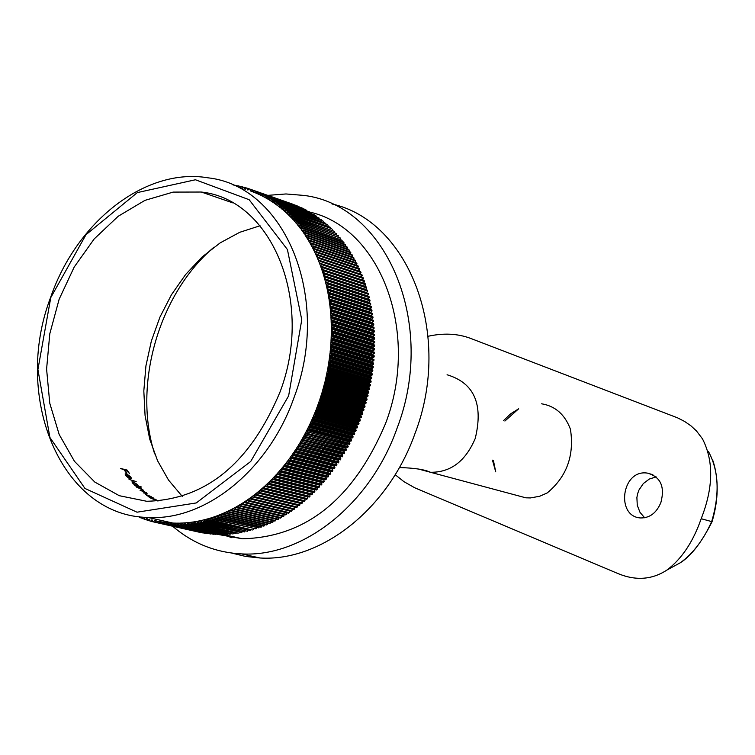 <?xml version="1.0" encoding="UTF-8"?>
<svg xmlns="http://www.w3.org/2000/svg" width="755" height="755" viewBox="0 0 755 755"><rect width="100%" height="100%" fill="white"/><g stroke="black" fill="none" stroke-linecap="round" stroke-linejoin="round"><path stroke-width="1.13" d="M279.926 392.251C314.486 302.085 272.111 199.48 201.33 192.034L173.169 192.091L144.96 200.358L118.186 216.279L94.196 238.929L74.188 267.072L59.135 299.254L49.783 333.833L46.593 369.082L49.764 403.227L59.183 434.502L74.434 461.277L94.809 482.077L119.309 495.705L146.687 501.273C205.634 499.782 250.056 463.438 279.926 392.251M260.05 225.754L239.731 232.304L220.205 242.855L201.991 257.068L185.607 274.527L171.46 294.724L159.947 317.091L151.359 341.024L145.932 365.854L143.818 390.93L145.073 415.552L149.698 439.042L157.578 460.758L168.525 480.067L182.266 496.403M153.52 498.036L145.762 494.365L149.424 497.337L153.435 498.272M141.223 486.881L138.429 486.22L137.646 484.682L132.965 481.709L131.917 481.888L135.183 485.852L141.091 487.249M126.387 475.763L125.849 474.461L126.642 474.282L130.313 478.821L131.521 478.604L130.747 476.877L126.255 473.659L125.113 473.961L125.877 475.707L129.086 478.33L126.255 476.141M120.592 468.477L124.207 469.931L126.349 472.913L127.01 473.074L124.868 470.082L126.84 470.563L129.643 473.706L127.019 470.025L120.592 468.477M129.039 479.406L136.155 481.558L129.039 479.406M136.428 487.041L142.638 489.863L143.082 490.486L140.081 490.297L145.772 492.524L146.244 493.119L143.242 492.873L147.083 493.543L143.629 491.071L141.128 488.145L136.428 487.041M157.955 501.094L155.483 499.319L150.792 498.224L157.361 500.669M235.447 185.57L232.918 184.833M238.184 186.079L235.645 185.305M240.911 186.655L238.353 185.862M242.072 188.344L241.836 186.683L241.043 186.485L239.986 187.816M241.836 186.683L243.62 187.306M244.714 189.071L244.507 187.4L243.723 187.174L242.638 188.495M244.507 187.4L246.309 188.033M247.338 189.873L247.159 188.193L246.385 187.948L245.281 189.241M247.159 188.193L248.98 188.835M250.5 190.949L249.792 189.052L249.018 188.797L247.895 190.062M249.792 189.052L292.006 203.907M252.519 191.704L252.397 189.996L251.632 189.713L250.49 190.949L252.519 191.704L254.227 190.704L297.168 205.841L254.227 190.704M252.397 189.996L293.837 204.558L251.632 189.713M254.982 191.006L255.077 192.723L253.067 191.921M257.606 193.818L257.549 192.091L256.794 191.761L255.624 192.95L258.191 194.026M257.549 192.091L298.971 206.596L256.794 191.761M260.116 194.979L260.088 193.242L259.343 192.903L258.153 194.063L260.711 195.186M260.088 193.242L302.245 208.069L259.343 192.903M262.598 196.215L262.598 194.479L261.862 194.101L260.654 195.243L263.202 196.432M262.598 194.479L304.746 209.286L261.862 194.101M265.052 197.527L265.08 195.772L264.354 195.385L263.127 196.498L265.666 197.744M265.08 195.772L306.492 210.192L264.354 195.385M267.478 198.905L267.534 197.149L266.817 196.734L265.581 197.819L268.1 199.122M267.534 197.149L309.654 211.938L266.817 196.734M269.875 200.349L269.96 198.584L269.252 198.159L267.997 199.207L270.507 200.575M269.96 198.584L311.362 212.938L269.252 198.159M272.234 201.868L272.357 200.094L271.658 199.641L270.384 200.67L272.885 202.095M272.357 200.094L314.448 214.864L271.658 199.641M314.42 215.364L314.448 214.864M274.565 203.444L274.716 201.679L274.027 201.207L272.744 202.198L275.226 203.68M274.716 201.679L316.118 215.958L274.027 201.207M316.76 216.978L316.798 216.43M276.868 205.105L277.047 203.331L276.368 202.831L275.065 203.803L277.538 205.332M277.047 203.331L319.12 218.063L276.368 202.831M319.063 218.667L319.12 218.063M279.133 206.823L279.341 205.049L278.67 204.529L277.359 205.464L279.822 207.059M279.341 205.049L321.404 219.762L278.67 204.529M321.328 220.413L321.404 219.762M281.36 208.606L281.606 206.832L280.935 206.294L279.614 207.2L282.068 208.852M281.606 206.832L322.998 220.998L280.935 206.294M323.555 222.234L323.65 221.526M283.55 210.456L283.823 208.682L283.172 208.135L281.832 209.003L284.276 210.711M283.823 208.682L325.867 223.357L283.172 208.135M325.754 224.112L325.867 223.357M285.711 212.381L286.013 210.598L285.371 210.032L284.022 210.871L286.447 212.636M286.013 210.598L327.406 224.688L285.371 210.032M327.906 226.056L328.038 225.254M287.825 214.363L288.155 212.58L287.523 211.995L286.164 212.797L288.58 214.628M288.155 212.58L330.18 227.217L287.523 211.995M330.02 228.067L330.18 227.217M289.901 216.411L290.26 214.628L289.646 214.024L288.278 214.797L290.675 216.676M290.26 214.628L331.662 228.642L289.646 214.024M332.096 230.143L332.275 229.246M291.94 218.516L292.327 216.742L291.723 216.119L290.345 216.855L292.732 218.79M292.327 216.742L334.333 231.332L291.723 216.119M334.125 232.276L334.333 231.332M293.931 220.686L294.346 218.922L293.761 218.27L292.374 218.978L294.752 220.97M294.346 218.922L336.352 233.484L293.761 218.27M336.117 234.465L336.352 233.484M295.885 222.923L296.328 221.158L295.752 220.488L294.356 221.168L296.734 223.216M296.328 221.158L338.325 235.692L295.752 220.488M338.061 236.721L338.325 235.692M297.791 225.216L298.272 223.452L297.706 222.772L296.3 223.414L298.669 225.518M298.272 223.452L340.25 237.957L297.706 222.772M339.958 239.033L340.25 237.957M299.659 227.566L300.16 225.811L299.612 225.113L298.197 225.717L300.556 227.878M300.16 225.811L342.138 240.288L299.612 225.113M341.817 241.411L342.138 240.288M301.471 229.973L302.009 228.227L301.471 227.51L300.056 228.076L302.415 230.294M302.009 228.227L343.978 242.676L343.44 241.968L301.471 227.51M343.619 243.837L343.978 242.676M303.246 232.446L303.812 230.709L303.284 229.973L301.858 230.501L304.218 232.776M303.812 230.709L345.771 245.12L345.252 244.393L303.284 229.973M345.384 246.328L345.771 245.12M304.973 234.965L305.567 233.238L305.048 232.483L303.623 232.984L305.983 235.315M305.567 233.238L347.517 247.621L347.017 246.885L305.048 232.483M347.092 248.867L347.517 247.621M306.653 237.551L307.266 235.824L306.775 235.06L305.341 235.522L306.653 237.551L307.7 237.91M307.266 235.824L349.225 250.179L348.725 249.424L306.775 235.06M348.763 251.462L349.225 250.179M308.276 240.184L308.927 238.467L308.446 237.683L307.002 238.108L308.276 240.184L309.371 240.552M308.927 238.467L350.877 252.793L350.395 252.019L308.446 237.683M350.377 254.105L350.877 252.793M309.852 242.865L310.531 241.166L310.06 240.373L308.625 240.76L309.852 242.865L311.003 243.261M310.531 241.166L352.472 255.454L352.009 254.661L310.06 240.373M351.934 256.804L352.472 255.454M311.381 245.611L312.089 243.922L311.636 243.101L310.192 243.459L311.381 245.611L312.579 246.017M312.089 243.922L354.029 258.172L353.576 257.37L311.636 243.101M353.444 259.56L354.029 258.172M312.863 248.395L313.589 246.725L313.155 245.894L311.702 246.206L312.863 248.395L314.118 248.82M313.589 246.725L355.53 260.937L355.086 260.116L313.155 245.894M354.907 262.363L355.53 260.937M314.288 251.236L315.043 249.575L314.618 248.725L313.174 249.008L314.288 251.236L315.609 251.679M315.043 249.575L356.973 263.75L356.558 262.919L314.618 248.725M356.313 265.203L356.973 263.75M315.656 254.124L316.439 252.472L316.034 251.613L314.58 251.849L315.656 254.124L317.062 254.595M316.439 252.472L358.37 266.609L357.964 265.769L316.034 251.613M357.662 268.1L358.37 266.609M316.968 257.059L317.78 255.416L317.393 254.548L315.939 254.746L316.968 257.059L318.468 257.559M317.78 255.416L359.71 269.526L359.323 268.657L317.393 254.548M358.955 271.045L359.71 269.526M318.232 260.031L319.072 258.418L318.695 257.531L317.251 257.691L318.232 260.031L319.827 260.569M319.072 258.418L361.003 272.48L360.626 271.602L318.695 257.531M360.201 274.027L361.003 272.48M319.44 263.061L320.309 261.457L319.95 260.56L318.497 260.683L319.44 263.061L361.381 277.057L362.23 275.471L361.881 274.584L319.95 260.56M320.309 261.457L362.23 275.471M320.601 266.128L321.488 264.543L321.149 263.627L319.695 263.712L320.601 266.128L362.532 280.077L363.41 278.519L363.07 277.623L321.149 263.627M321.488 264.543L363.41 278.519M321.696 269.233L322.611 267.666L322.281 266.741L320.837 266.789L321.696 269.233L363.636 283.144L364.533 281.606L364.212 280.69L322.281 266.741M322.611 267.666L364.533 281.606M322.734 272.385L323.668 270.828L323.366 269.894L321.923 269.912L322.734 272.385L364.674 286.249L365.599 284.729L365.288 283.805L323.366 269.894M323.668 270.828L365.599 284.729M323.716 275.566L324.678 274.037L324.386 273.093L322.951 273.065L323.716 275.566L365.656 289.392L366.609 287.891L366.317 286.957L324.386 273.093M324.678 274.037L366.609 287.891M324.641 278.793L325.632 277.283L325.358 276.321L323.923 276.264L324.641 278.793L366.581 292.572L367.562 291.09L367.289 290.137L325.358 276.321M325.632 277.283L367.562 291.09M325.509 282.049L326.519 280.567L326.264 279.595L324.839 279.492L325.509 282.049L367.449 295.79L368.449 294.318L368.195 293.365L326.264 279.595M326.519 280.567L368.449 294.318M326.32 285.343L327.349 283.88L327.113 282.899L325.688 282.757L326.32 285.343L368.261 299.037L369.28 297.593L369.044 296.63L327.113 282.899M327.349 283.88L369.28 297.593M327.066 288.674L328.123 287.23L327.897 286.239L326.49 286.06L327.066 288.674L369.016 302.311L370.054 300.896L369.837 299.914L327.897 286.239M328.123 287.23L370.054 300.896M327.755 292.034L328.831 290.609L328.633 289.609L327.226 289.392L327.755 292.034L369.705 305.624L370.771 304.227L370.573 303.246L328.633 289.609M328.831 290.609L370.771 304.227M328.387 295.422L329.482 294.025L329.303 293.016L327.897 292.761L328.387 295.422L370.346 308.965L371.432 307.587L371.243 306.596L329.303 293.016M329.482 294.025L371.432 307.587M328.954 298.838L330.077 297.461L329.907 296.441L328.519 296.149L328.954 298.838L370.913 312.334L372.026 310.984L371.856 309.984L329.907 296.441M330.077 297.461L372.026 310.984M329.463 302.274L330.605 300.924L330.454 299.905L329.067 299.575L329.463 302.274L371.432 315.722L372.555 314.401L372.404 313.391L330.454 299.905M330.605 300.924L372.555 314.401M329.916 305.747L331.067 304.425L330.935 303.387L329.567 303.019L329.916 305.747L371.885 319.148L373.027 317.846L372.894 316.826L330.935 303.387M331.067 304.425L373.027 317.846M330.294 309.239L331.473 307.936L331.36 306.898L330.001 306.492L330.294 309.239L372.272 322.583L373.442 321.309L373.329 320.29L331.36 306.898M331.473 307.936L373.442 321.309M331.822 311.475L331.728 310.437L330.369 309.994L373.697 323.772L373.791 324.801L331.822 311.475L330.624 312.749L330.369 309.994M331.728 310.437L373.697 323.772M330.624 312.749L372.602 326.047L373.791 324.801M332.106 315.043L332.021 313.986L330.681 313.504L373.999 327.274L374.074 328.312L332.106 315.043L330.888 316.279L330.681 313.504M332.021 313.986L373.999 327.274M330.888 316.279L372.876 329.529L374.074 328.312M332.323 318.619L332.266 317.562L330.935 317.043L374.244 330.794L374.301 331.832L332.323 318.619L331.086 319.827L330.935 317.043M332.266 317.562L374.244 330.794M331.086 319.827L373.083 333.03L374.301 331.832M332.474 322.215L332.436 321.158L331.124 320.601L374.423 334.333L374.471 335.38L332.474 322.215L331.228 323.395L331.124 320.601M332.436 321.158L374.423 334.333M331.228 323.395L373.225 336.541L374.471 335.38M332.568 325.83L332.549 324.763L331.247 324.169L374.546 337.891L374.574 338.938L332.568 325.83L331.303 326.981L331.247 324.169M332.549 324.763L374.546 337.891M331.303 326.981L373.319 340.071L374.574 338.938M332.606 329.454L332.596 328.387L331.313 327.755L374.603 341.458L374.612 342.515L332.606 329.454L331.313 330.577L331.313 327.755M332.596 328.387L374.603 341.458M331.313 330.577L373.338 343.619L374.612 342.515M332.568 333.087L332.587 332.021L331.313 331.351L374.603 345.035L374.584 346.092L332.568 333.087L331.266 334.182L331.313 331.351M332.587 332.021L374.603 345.035M331.266 334.182L373.3 347.168L374.584 346.092M332.474 336.739L332.511 335.664L331.256 334.965L374.537 348.631L374.499 349.688L332.474 336.739L331.162 337.806L331.256 334.965M332.511 335.664L374.537 348.631M331.162 337.806L373.197 350.735L374.499 349.688M332.313 340.401L332.37 339.316L331.124 338.58L374.405 352.236L374.357 353.293L332.313 340.401L330.992 341.43L331.124 338.58M332.37 339.316L374.405 352.236M330.992 341.43L373.036 354.303L374.357 353.293M332.096 344.063L332.172 342.987L330.945 342.213L374.216 355.841L374.14 356.907L332.096 344.063L330.756 345.063L330.945 342.213M332.172 342.987L374.216 355.841M330.756 345.063L372.81 357.879L374.14 356.907M331.813 347.734L331.907 346.649L330.699 345.847L373.961 359.455L373.876 360.522L331.813 347.734L330.454 348.697L330.699 345.847M331.907 346.649L373.961 359.455M330.454 348.697L372.526 361.466L373.876 360.522M331.464 351.405L331.577 350.32L330.388 349.48L373.64 363.07L373.536 364.136L331.464 351.405L330.095 352.34L330.388 349.48M331.577 350.32L373.64 363.07M330.095 352.34L372.177 365.052L373.536 364.136M331.058 355.077L331.19 354.001L330.01 353.123L372.102 365.826L373.263 366.694L373.14 367.76L331.058 355.077L329.68 355.982L330.01 353.123M331.19 354.001L373.263 366.694M329.68 355.982L371.771 368.638L373.14 367.76M330.586 358.757L330.737 357.672L329.576 356.766L371.677 369.412L372.828 370.309L372.687 371.375L330.586 358.757L329.199 359.616L329.576 356.766M330.737 357.672L372.828 370.309M329.199 359.616L371.3 372.224L372.687 371.375M330.058 362.428L330.218 361.343L329.086 360.399L371.196 372.998L372.319 373.933L372.168 374.99L330.058 362.428L328.651 363.259L329.086 360.399M330.218 361.343L372.319 373.933M328.651 363.259L370.771 375.811L372.168 374.99M329.463 366.1L329.642 365.014L328.529 364.042L370.648 376.575L371.762 377.547L371.583 378.604L329.463 366.1L328.048 366.892L328.529 364.042M329.642 365.014L371.762 377.547M328.048 366.892L370.186 379.387L371.583 378.604M328.802 369.761L329.01 368.685L327.915 367.676L370.044 380.161L371.139 381.152L370.941 382.219L328.802 369.761L327.387 370.526L327.915 367.676M329.01 368.685L371.139 381.152M327.387 370.526L369.525 382.964L370.941 382.219M328.085 373.423L328.302 372.347L327.236 371.3L369.384 383.729L370.45 384.757L370.233 385.814L328.085 373.423L326.66 374.14L327.236 371.3M328.302 372.347L370.45 384.757M326.66 374.14L368.817 386.532L370.233 385.814M327.311 377.066L327.547 375.999L326.49 374.924L368.657 387.296L369.705 388.353L369.469 389.41L327.311 377.066L325.867 377.755L326.49 374.924M327.547 375.999L369.705 388.353M325.867 377.755L368.044 390.09L369.469 389.41M326.471 380.709L326.726 379.642L325.698 378.538L367.874 390.854L368.893 391.939L368.648 392.996L326.471 380.709L325.027 381.36L325.698 378.538M326.726 379.642L368.893 391.939M325.027 381.36L367.213 393.629L368.648 392.996M325.575 384.333L325.839 383.266L324.839 382.134L367.024 394.393L368.034 395.516L367.76 396.564L325.575 384.333L324.121 384.946L324.839 382.134M325.839 383.266L368.034 395.516M324.121 384.946L366.326 397.168L367.76 396.564M324.612 387.947L324.905 386.881L323.914 385.72L366.118 397.923L367.1 399.074L366.817 400.122L324.612 387.947L323.149 388.523L323.914 385.72M324.905 386.881L367.1 399.074M323.149 388.523L365.373 400.688L366.817 400.122M323.593 391.543L323.904 390.486L322.942 389.287L365.165 401.443L366.118 402.623L365.816 403.661L323.593 391.543L322.13 392.081L322.942 389.287M323.904 390.486L366.118 402.623M322.13 392.081L364.363 404.189L365.816 403.661M322.517 395.12L322.838 394.072L321.904 392.845L364.136 404.944L365.071 406.152L364.759 407.181L322.517 395.12L321.045 395.62L321.904 392.845M322.838 394.072L365.071 406.152M321.045 395.62L363.297 407.672L364.759 407.181M321.385 398.678L321.724 397.64L320.809 396.384L363.061 408.427L363.976 409.663L363.636 410.692L321.385 398.678L319.912 399.15L320.809 396.384M321.724 397.64L363.976 409.663M319.912 399.15L362.173 411.145L363.636 410.692M320.186 402.217L320.545 401.179L319.658 399.905L361.928 411.89L362.815 413.145L362.457 414.174L320.186 402.217L318.714 402.651L319.658 399.905M320.545 401.179L362.815 413.145M318.714 402.651L360.994 414.589L362.457 414.174M318.94 405.737L319.308 404.708L318.45 403.397L360.739 415.325L361.598 416.618L361.23 417.638L318.94 405.737L317.459 406.124L318.45 403.397M319.308 404.708L361.598 416.618M317.459 406.124L359.757 418.015L361.23 417.638M317.628 409.229L318.025 408.2L317.185 406.87L359.484 418.751L360.324 420.063L359.937 421.073L317.628 409.229L316.147 409.578L317.185 406.87M318.025 408.2L360.324 420.063M316.147 409.578L358.465 421.413L359.937 421.073M316.269 412.692L316.675 411.683L315.864 410.324L358.181 422.139L358.993 423.48L358.597 424.48L316.269 412.692L314.788 413.004L315.864 410.324M316.675 411.683L358.993 423.48M314.788 413.004L357.124 424.791L358.597 424.48M314.844 416.137L315.269 415.127L314.486 413.74L356.822 425.509L357.606 426.877L357.19 427.868L314.844 416.137L313.363 416.411L314.486 413.74M315.269 415.127L357.606 426.877M313.363 416.411L355.718 428.132L357.19 427.868M313.372 419.544L313.816 418.544L313.051 417.137L355.416 428.849L356.171 430.237L355.737 431.228L313.372 419.544L311.891 419.78L313.051 417.137M313.816 418.544L356.171 430.237M311.891 419.78L354.265 431.454L355.737 431.228M311.843 422.923L312.306 421.932L311.57 420.507L353.944 432.162L354.68 433.578L354.227 434.55L311.843 422.923L310.362 423.121L311.57 420.507M312.306 421.932L354.68 433.578M310.362 423.121L352.755 434.738L354.227 434.55M310.267 426.273L310.739 425.291L310.031 423.838L352.425 435.446L353.132 436.881L352.67 437.843L310.267 426.273L308.786 426.424L310.031 423.838M310.739 425.291L353.132 436.881M308.786 426.424L351.198 437.994L352.67 437.843M308.635 429.586L309.116 428.613L308.436 427.132L350.858 438.693L351.537 440.146L351.056 441.099L308.635 429.586L307.153 429.699L308.436 427.132M309.116 428.613L351.537 440.146M307.153 429.699L349.584 441.213L351.056 441.099M306.945 432.86L307.455 431.898L306.794 430.407L349.235 441.901L349.886 443.383L349.395 444.327L305.473 432.936L306.794 430.407M307.455 431.898L349.886 443.383M305.473 432.936L349.395 444.327M305.218 436.107L305.728 435.154L305.105 433.634L347.564 445.082L348.187 446.582L347.677 447.517L303.746 436.145L305.105 433.634M305.728 435.154L348.187 446.582M303.746 436.145L347.677 447.517M303.425 439.306L303.963 438.362L303.368 436.824L345.837 448.225L346.432 449.744L345.913 450.669L301.962 439.306L303.368 436.824M303.963 438.362L346.432 449.744M301.962 439.306L345.913 450.669M301.594 442.468L302.142 441.543L301.575 439.976L344.072 451.33L344.639 452.868L344.101 453.774L300.131 442.43L301.575 439.976M302.142 441.543L344.639 452.868M300.131 442.43L344.101 453.774M299.716 445.582L300.273 444.676L299.735 443.091L342.251 454.397L342.789 455.945L342.232 456.85L298.253 445.507L299.735 443.091M300.273 444.676L342.789 455.945M298.253 445.507L342.232 456.85M297.781 448.659L298.357 447.762L297.848 446.167L340.382 457.417L340.892 458.993L340.326 459.87L296.337 448.545L297.848 446.167M298.357 447.762L340.892 458.993M296.337 448.545L340.326 459.87M295.809 451.698L296.394 450.81L295.913 449.197L338.466 460.39L338.948 461.984L338.372 462.862L294.365 451.537L295.913 449.197M296.394 450.81L338.948 461.984M294.365 451.537L338.372 462.862M293.789 454.68L294.384 453.812L293.931 452.179L336.513 463.325L336.966 464.938L336.371 465.797L292.355 454.491L293.931 452.179M294.384 453.812L336.966 464.938M292.355 454.491L336.371 465.797M291.723 457.624L292.336 456.766L291.911 455.114L334.512 466.222L334.937 467.845L334.333 468.685L290.298 457.388L291.911 455.114M292.336 456.766L334.937 467.845M290.298 457.388L334.333 468.685M289.618 460.512L290.241 459.672L289.844 458.011L332.464 469.063L332.861 470.695L332.238 471.535L288.193 460.239L289.844 458.011M290.241 459.672L332.861 470.695M288.193 460.239L332.238 471.535M287.466 463.353L288.099 462.522L287.74 460.852L330.379 471.856L330.747 473.508L330.114 474.329L286.051 463.041L287.74 460.852M288.099 462.522L330.747 473.508M286.051 463.041L330.114 474.329M285.267 466.146L285.918 465.325L285.588 463.636L328.255 474.602L328.585 476.263L327.944 477.066L283.871 465.797L285.588 463.636M285.918 465.325L328.585 476.263M283.871 465.797L327.944 477.066M283.04 468.883L283.701 468.081L283.399 466.382L326.084 477.302L326.386 478.972L325.735 479.765L281.653 468.496L283.399 466.382M283.701 468.081L326.386 478.972M280.766 471.564L281.436 470.78L281.171 469.072L323.876 479.944L324.15 481.624L323.48 482.398L280.766 471.564L279.388 471.139L281.171 469.072M281.436 470.78L324.15 481.624M278.463 474.197L279.142 473.423L278.897 471.705L321.63 482.53L321.875 484.229L321.196 484.984L278.463 474.197L277.094 473.734L278.897 471.705M279.142 473.423L321.875 484.229M276.113 476.764L276.811 476.018L276.594 474.282L319.346 485.069L319.563 486.777L318.874 487.513L276.113 476.764L274.763 476.263L276.594 474.282M276.811 476.018L319.563 486.777M273.735 479.283L274.433 478.547L274.254 476.801L317.024 487.551L317.213 489.268L316.515 489.986L273.735 479.283L272.395 478.745L274.254 476.801M274.433 478.547L317.213 489.268M271.319 481.737L272.026 481.02L271.875 479.274L314.675 489.967L314.826 491.694L314.118 492.402L271.319 481.737L269.988 481.161L271.875 479.274M272.026 481.02L314.826 491.694M268.865 484.134L269.592 483.436L269.469 481.681L312.287 492.335L312.41 494.072L311.692 494.761L268.865 484.134L267.553 483.521L269.469 481.681M269.592 483.436L312.41 494.072M266.383 486.475L267.119 485.795L267.025 484.021L309.871 494.648L309.965 496.384L309.239 497.054L266.383 486.475L265.09 485.824L267.025 484.021M267.119 485.795L309.965 496.384M263.873 488.749L264.618 488.079L264.552 486.314L307.417 496.894L307.483 498.64L306.747 499.291L263.873 488.749L262.598 488.06L264.552 486.314M264.618 488.079L307.483 498.64M261.334 490.958L262.079 490.316L262.051 488.542L304.935 499.083L304.973 500.829L304.227 501.462L261.334 490.958L260.069 490.24L262.051 488.542M262.079 490.316L304.973 500.829M258.757 493.109L259.522 492.487L259.522 490.703L302.425 501.207L302.434 502.962L301.679 503.576L258.757 493.109L257.512 492.354L259.522 490.703M259.522 492.487L302.434 502.962M256.162 495.195L256.926 494.582L256.964 492.798L299.886 503.264L299.858 505.029L299.103 505.623L256.162 495.195L254.935 494.402L256.964 492.798M256.926 494.582L299.858 505.029M253.538 497.215L254.312 496.62L254.378 494.836L297.328 505.265L297.272 507.03L296.498 507.605L253.538 497.215L252.33 496.384L254.378 494.836M254.312 496.62L297.272 507.03M250.886 499.159L251.67 498.593L251.764 496.809L294.733 507.2L294.648 508.964L293.874 509.521L250.886 499.159L249.697 498.309L251.764 496.809M251.67 498.593L294.648 508.964M249.131 498.706L247.045 500.159L248.216 501.046L249.008 500.499L249.131 498.706L250.83 499.121M248.216 501.046L291.222 511.38L292.006 510.842L249.008 500.499M292.119 509.106L292.006 510.842M246.47 500.546L244.365 501.943L245.526 502.868L246.319 502.339L246.47 500.546L248.065 500.933M245.526 502.868L288.552 513.164L289.344 512.645L246.319 502.339M289.476 510.956L289.344 512.645M243.789 502.32L241.675 503.66L242.808 504.614L243.61 504.104L243.789 502.32L245.281 502.67M242.808 504.614L285.862 514.882L286.655 514.381L243.61 504.104M286.815 512.749L286.655 514.381M241.09 504.019L238.957 505.303L240.071 506.294L240.883 505.803L241.09 504.019L242.497 504.349M240.071 506.294L283.144 516.524L283.946 516.052L240.883 505.803M284.135 514.466L283.946 516.052M238.372 505.652L236.23 506.879L237.315 507.898L238.127 507.435L238.372 505.652L239.703 505.963M237.315 507.898L280.416 518.109L281.219 517.647L238.127 507.435M281.426 516.118L281.219 517.647M235.636 507.209L233.474 508.389L234.55 509.446L235.362 508.993L235.636 507.209L236.9 507.511M234.55 509.446L277.67 519.619L278.482 519.176L235.362 508.993M278.699 517.703L278.482 519.176M232.88 508.71L230.709 509.823L231.766 510.909L232.587 510.484L232.88 508.71L234.088 508.993M231.766 510.909L274.905 521.054L275.717 520.639L232.587 510.484M275.952 519.213L275.717 520.639M230.115 510.125L227.935 511.192L228.963 512.305L229.784 511.899L230.115 510.125L231.266 510.399M228.963 512.305L272.121 522.422L272.942 522.026L229.784 511.899M273.197 520.657L272.942 522.026M227.331 511.475L225.141 512.485L226.151 513.626L226.981 513.249L227.331 511.475L228.435 511.739M226.151 513.626L269.327 523.725L270.158 523.347L226.981 513.249M270.422 522.026L270.158 523.347M224.537 512.758L222.338 513.702L223.32 514.882L224.16 514.514L224.537 512.758L225.594 513.004M223.32 514.882L266.524 524.952L267.355 524.593L224.16 514.514M267.629 523.328L267.355 524.593M221.734 513.957L219.526 514.853L220.488 516.052L221.319 515.712L221.734 513.957L222.753 514.193M220.488 516.052L263.712 526.103L264.543 525.773L221.319 515.712M264.826 524.555L264.543 525.773M218.922 515.089L216.713 515.929L217.638 517.156L218.478 516.835L218.922 515.089L219.903 515.325M217.638 517.156L260.89 527.188L261.721 526.877L218.478 516.835M262.013 525.707L261.721 526.877M216.1 516.156L213.882 516.93L214.788 518.185L215.628 517.892L216.1 516.156L217.044 516.373M214.788 518.185L258.889 527.905L215.628 517.892M259.191 526.792L258.889 527.905M213.269 517.137L211.041 517.864L211.928 519.138L212.768 518.864L213.269 517.137L214.184 517.345M211.928 519.138L256.058 528.859L212.768 518.864M256.36 527.802L256.058 528.859M210.437 518.053L208.21 518.713L209.069 520.016L209.909 519.77L210.437 518.053L211.315 518.251M209.069 520.016L252.378 529.982L209.909 519.77M253.52 528.736L253.208 529.736M207.597 518.883L205.36 519.487L206.2 520.827L207.04 520.591L207.597 518.883L208.446 519.081M206.2 520.827L250.367 530.548L207.04 520.591M250.669 529.595L250.367 530.548M204.747 519.648L202.519 520.195L203.321 521.554L204.171 521.346L204.747 519.648L205.577 519.846M203.321 521.554L247.517 531.284L204.171 521.346M247.819 530.378L247.517 531.284M201.906 520.337L199.669 520.827L200.453 522.205L201.302 522.016L201.906 520.337L202.708 520.525M200.453 522.205L244.658 531.945L201.302 522.016M244.969 531.095L244.658 531.945M199.056 520.95L196.828 521.375L197.584 522.781L198.423 522.62L199.056 520.95L199.848 521.129M197.584 522.781L241.808 532.53L198.423 522.62M242.11 531.728L241.808 532.53M196.215 521.488L193.978 521.856L194.705 523.281L195.554 523.149L196.215 521.488L196.98 521.667M194.705 523.281L238.118 533.172L195.554 523.149M239.25 532.294L238.957 533.039M193.365 521.95L191.138 522.262L191.845 523.706L192.685 523.592L193.365 521.95L194.111 522.12M191.845 523.706L236.107 533.474L192.685 523.592M236.4 532.785L236.107 533.474M190.524 522.337L188.297 522.592L188.977 524.055L189.816 523.961L190.524 522.337L191.26 522.507M188.977 524.055L232.427 533.927L189.816 523.961M233.54 533.19L233.257 533.832M187.693 522.649L185.466 522.847L186.117 524.329L186.957 524.263L187.693 522.649L188.401 522.809M186.117 524.329L229.586 534.191L186.957 524.263M230.69 533.53L230.417 534.125M184.862 522.885L182.644 523.017L183.267 524.527L184.107 524.48L184.862 522.885L185.56 523.045M183.267 524.527L226.745 534.38L184.107 524.48M227.84 533.794L227.585 534.332M182.04 523.045L179.822 523.121L180.417 524.649L181.257 524.621L182.04 523.045L182.719 523.206M180.417 524.649L223.924 534.493L181.257 524.621M224.99 533.983L224.754 534.465M179.218 523.139L177.019 523.149L177.585 524.697L178.416 524.687L179.218 523.139L179.888 523.29M177.585 524.697L221.932 534.531L178.416 524.687M176.415 523.149L174.226 523.102L174.754 524.668L177.076 523.29M174.754 524.668L219.12 534.512L175.585 524.687M173.622 523.083L171.432 522.979L171.942 524.565L174.263 523.224M171.942 524.565L215.496 534.389L172.753 524.602L216.506 534.096M170.838 522.941L168.667 522.781L169.139 524.376L171.47 523.083M169.139 524.376L213.533 534.266L169.969 524.442M168.063 522.724L165.902 522.507L166.355 524.121L168.686 522.866M166.355 524.121L210.758 534.03L167.176 524.206M165.307 522.441L163.165 522.158L163.58 523.791L165.921 522.583M163.58 523.791L207.993 533.719L164.401 523.894M159.852 521.639L157.729 521.243L158.088 522.904L158.89 523.055L159.852 521.639L160.824 523.385L163.174 522.215M160.438 521.743L162.57 522.073M160.824 523.385L205.256 533.332L161.636 523.508M158.088 522.904L202.519 532.87L158.89 523.055M157.144 521.129L155.03 520.676L155.37 522.347L156.172 522.517L157.729 521.261M155.37 522.347L199.811 532.341L156.172 522.517M152.368 520.035L152.67 521.714L153.463 521.913L154.454 520.544M153.463 521.913L155.37 522.337M149.716 519.327L149.99 521.016L150.783 521.233L151.793 519.893M150.783 521.233L152.661 521.658M147.093 518.543L147.338 520.242L148.112 520.478L149.15 519.166M148.112 520.478L149.971 520.893M144.488 517.685L144.705 519.393L145.479 519.648L146.527 518.364M145.479 519.648L147.31 520.063M142.1 518.477L144.677 519.157M139.439 516.713L139.515 517.486L142.063 518.185M385.55 423.527C420.356 332.719 380.784 227.953 309.654 212.061C380.784 227.953 420.356 332.719 385.55 423.527C353.727 498.819 306.002 537.239 242.364 538.777C306.002 537.239 353.727 498.819 385.55 423.527M242.364 538.777L216.468 534.172L242.364 538.777L222.112 534.191L231.936 537.749M50.774 297.583L37.91 369.563L49.896 437.456L84.956 488.457L137.023 512.192L196.281 502.943L250.707 461.494L288.636 395.837L301.764 319.771L287.419 249.537L249.15 199.707L195.432 179.765L137.335 192.591L86.004 234.692L50.774 297.583M50.679 297.243C76.784 221.224 145.913 167.204 208.069 177.831C285.466 186.325 331.898 298.791 293.969 397.725C268.61 470.233 205.228 521.026 148.084 517.449C61.485 516.222 12.155 397.63 50.679 297.243M255.077 192.723L255.652 192.931M126.831 470.563L127.019 470.025M124.679 470.601L124.868 470.082M126.028 474.282L126.255 473.659M130.379 478.359L127.265 474.489L130.2 476.773L130.832 478.151L130.237 478.745M132.729 482.379L132.965 481.709M137.08 484.55L137.778 485.776L136.976 485.88L133.371 483.672L132.701 482.436L133.484 482.275L137.08 484.55M143.044 490.816L143.308 490.08M146.187 493.468L146.442 492.741M146.498 495.044L146.763 494.317M151.094 496.582L151.925 497.479L151.17 497.488L146.583 494.808L151.094 496.582M214.071 247.121C158.805 293.582 132.484 385.173 154.652 453.887M172.64 526.235C192.591 543.345 215.553 552.566 241.524 553.896C302.793 557.624 370.299 504.444 397.064 428.245C437.192 324.14 386.89 205.332 304.001 195.432L285.994 193.959L267.723 195.366M231.672 553.056L245.677 556.454L260.126 558.002C321.234 561.758 388.466 508.983 415.071 433.313C452.934 334.691 409.418 220.998 331.992 203.973M515.42 495.025L525.839 497.819L530.435 497.932L539.693 496.252L547.177 492.968C566.722 476.782 574.48 455.529 570.44 429.227C564.919 414.542 555.312 406.067 541.618 403.802M656.18 476.905L649.319 479.048L643.307 483.577L638.975 490.004L637.626 493.685L636.89 497.564L637.277 505.331L640.013 512.362L644.666 517.788M493.402 460.408L495.724 471.828L492.458 460.154M503.425 420.705L510.531 413.91L518.676 408.776L504.906 421.045M395.176 474.697L403.972 481.681L414.703 487.768L617.647 573.432C635.531 580.944 651.971 579.812 666.976 570.025C681.793 558.832 693.194 541.722 701.178 518.723C713.409 487.655 713.843 461.031 702.48 438.853L696.45 430.926L690.891 425.782L684.568 421.422L677.537 417.836L470.714 338.429C457.86 333.578 443.657 332.851 428.113 336.268M660.889 502.481C665.08 486.579 660.587 476.792 647.403 473.111C621.525 468.968 615.514 516.684 640.617 517.958C649.819 518.043 656.576 512.881 660.889 502.481M671.516 567.552L680.529 562.635C693.118 553.453 703.5 539.768 711.663 521.582L701.178 518.723M680.529 562.635L680.529 562.635C691.259 555.793 701.782 542.137 712.088 521.648L711.663 521.582C719.855 494.044 718.788 470.705 708.483 451.565M419.808 469.402L430.463 472.271C450.593 472.536 465.514 461.277 475.225 438.504C483.559 404.133 474.168 382.879 447.064 374.763M232.644 202.831L201.33 192.034M172.857 523.055L148.084 517.449M125.849 474.461L125.575 475.235M130.832 478.151L130.568 478.878M137.778 485.776L137.552 486.418M132.691 482.464L132.446 483.153M143.082 490.486L142.903 490.995M146.593 494.808L146.413 495.28M260.126 558.002L241.524 553.896M399.376 467.553C414.419 467.968 424.782 469.544 430.463 472.271L525.839 497.819M652.858 474.697L647.403 473.111M680.519 562.645L666.976 570.025M712.088 521.648C718.571 499.602 718.873 479.331 712.984 460.843"/></g></svg>
